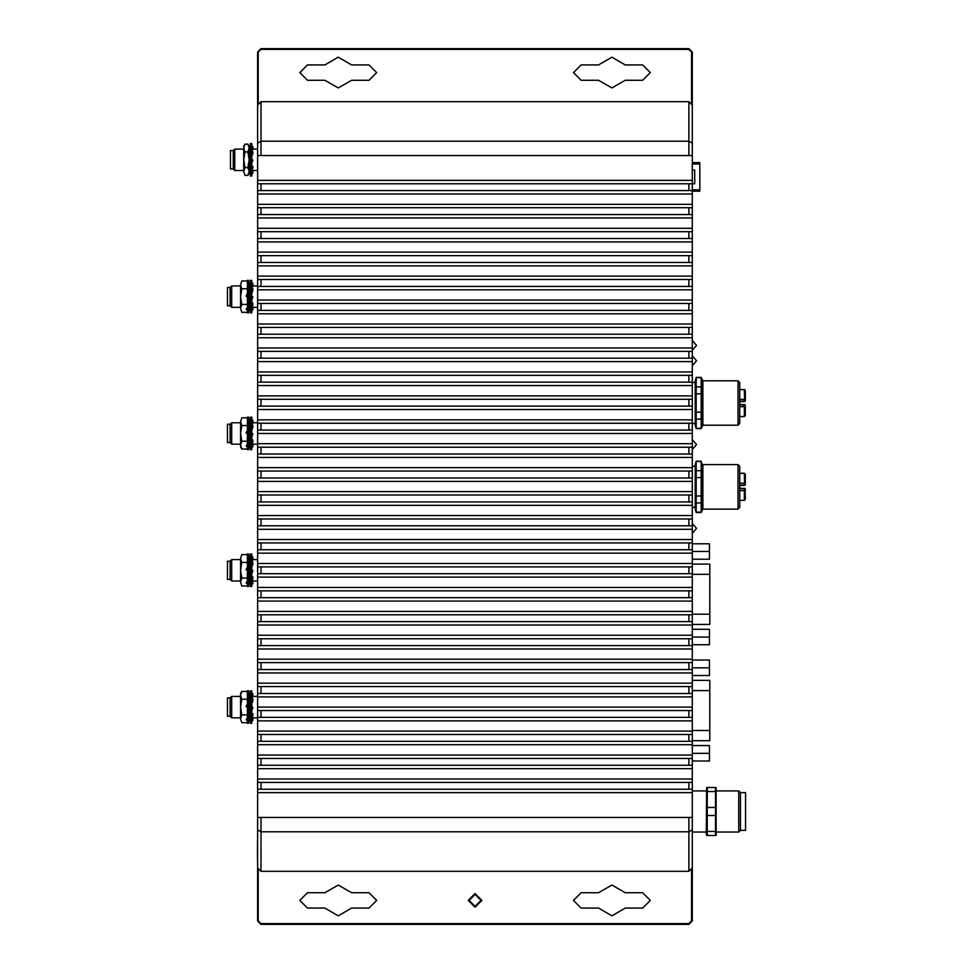 <?xml version="1.0" encoding="UTF-8"?>
<svg xmlns="http://www.w3.org/2000/svg" width="973" height="973" viewBox="0 0 973 973"><rect width="100%" height="100%" fill="white"/><g stroke="black" fill="none" stroke-linecap="round" stroke-linejoin="round"><path stroke-width="1.46" d="M250.402 723.353L250.402 690.854L251.825 690.854L251.825 723.353L250.402 723.353M251.825 710.789L252.846 707.298L251.825 706.994M250.402 715.179L249.161 714.814L250.402 710.582M250.402 312.868L250.402 280.37L251.825 280.37L251.825 312.868L250.402 312.868M251.825 300.304L252.846 296.814L251.825 296.51M250.402 304.695L249.161 304.33L250.402 300.098M241.815 280.966L240.611 284.882L241.815 280.966L247.324 280.966M230.151 287.461L230.151 305.765L227.414 305.765L227.414 287.461L230.151 287.461L231.696 285.916L231.696 307.31L240.611 307.31M240.611 308.356L241.815 312.272L240.611 308.356L241.815 304.44L240.611 296.619L240.611 308.356M240.611 284.882L240.611 296.619L241.815 288.786L240.611 284.882M247.324 312.272L241.815 312.272M247.324 309.815L246.145 309.45L247.324 307.371M247.324 286.451L247.324 284.87M247.324 312.868L247.324 280.37L248.747 280.37L248.747 312.868L247.324 312.868M248.747 300.268L249.769 296.814L248.747 296.51L249.769 288.531L248.881 288.324L248.869 291.231M249.769 309.669L248.747 310.144M249.161 285.588L249.161 288.385M248.747 282.365L249.161 283.289M249.161 298.893L248.881 304.804L249.769 304.5M249.161 306.604L249.161 309.511L250.402 307.371M241.815 554.622L240.611 558.538L241.815 554.622L247.324 554.622M230.151 561.117L230.151 579.422L227.414 579.422L227.414 561.117L230.151 561.117L231.696 559.572L231.696 580.966L240.611 580.966M240.611 582.012L241.815 585.928L240.611 582.012L241.815 578.096L240.611 570.275L240.611 582.012M240.611 558.538L240.611 570.275L241.815 562.443L240.611 558.538M247.324 585.928L241.815 585.928M247.324 583.472L246.145 583.107L247.324 581.027M247.324 560.107L247.324 558.526M249.161 559.244L249.161 562.041M248.747 586.524L248.747 554.026L247.324 554.026L247.324 586.524L248.747 586.524M248.747 573.924L249.769 570.47L248.747 570.166L249.769 562.187L248.881 561.98L248.869 564.887M249.769 583.326L248.747 583.8M249.161 572.55L248.881 578.461L249.769 578.157M249.161 580.261L248.979 583.435L250.402 581.027M248.747 556.021L249.161 556.945M277.694 871.334L290.696 871.334M248.383 145.001L249.161 148.054L247.896 144.138L249.161 146.23L249.161 170.822M233.228 150.633L233.228 168.937L230.492 168.937L230.492 150.633L233.228 150.633L234.773 149.088L234.773 170.482L243.688 170.482M249.161 148.054L247.896 151.958L249.161 159.791L249.161 173.34L247.896 175.444L244.892 175.444L243.688 171.528L244.892 175.444M249.161 159.791L247.896 167.611L249.161 171.528L247.896 175.444M244.892 144.138L243.688 146.23L243.688 171.528L244.892 167.611L243.688 159.791L244.892 151.958L243.688 148.054L244.892 144.138L247.896 144.138M675.517 101.666L662.528 101.666M257.529 841.402L257.529 860.217M257.577 477.098L257.577 495.902M257.577 112.783L257.577 131.598M230.151 424.289L230.151 442.593L227.414 442.593L227.414 424.289L230.151 424.289L231.696 422.744L231.696 444.138L240.611 444.138M248.869 428.059L249.769 425.359L248.881 425.152L249.161 433.471L248.747 429.044M249.161 422.416L249.161 425.213M244.892 417.794L247.324 417.794M244.855 425.554L241.815 425.615L240.611 421.71L240.611 446.996L241.815 449.1L240.611 445.184L241.815 441.268L240.611 433.447L241.815 425.615M247.324 423.279L247.324 421.698M692.277 564.06L709.828 564.06L709.828 624.435L692.277 624.435M692.277 680.37L709.828 680.37L709.828 740.745L692.277 740.745M696.169 419.144L696.169 377.354L695.245 380.784L695.245 425.25L696.169 428.667L696.169 419.144L701.18 419.144L701.18 428.667L696.169 428.667M695.245 380.784L696.169 377.354L701.18 377.354L701.18 419.144M739.723 382.486L739.723 423.535L738.008 425.25L738.008 380.784L739.723 382.486L738.008 380.784L702.883 380.784L702.883 425.25L701.886 426.004L701.886 380.017L701.18 377.354L702.883 380.784M745.367 412.588L745.367 414.802M739.723 404.415L745.063 404.707L745.367 410.387M745.367 398.225L745.367 400.426M745.367 405.449L745.367 415.033M745.367 391L745.367 400.146L744.333 401.18L745.063 401.314L745.367 400.584L744.333 401.618L739.723 401.618L744.333 401.618M696.169 502.956L696.169 461.166L695.245 464.583L695.245 509.061L696.169 512.479L696.169 502.956L701.18 502.956L701.18 512.479L696.169 512.479M696.169 461.166L701.18 461.166L701.18 502.956M738.008 509.061L738.008 464.583L739.723 466.298L739.723 507.347L738.008 509.061L702.883 509.061L701.886 509.816L701.886 463.829L702.883 464.583L702.883 509.061L701.18 512.479M745.367 496.4L745.367 498.602M739.723 488.227L745.063 488.519L745.367 498.845M745.367 482.036L745.367 484.396L744.333 484.98L745.063 485.126L745.367 484.396L744.333 485.418L739.723 485.418L744.333 485.418M745.367 489.249L745.367 490.343L744.333 490.611L744.333 500.377L745.367 499.356M745.367 474.8L745.367 483.958M745.586 792.654L740.465 792.654L738.75 790.94L738.75 831.988L740.465 830.285L745.586 830.285L745.586 792.654L740.465 792.654L740.465 830.285M706.653 835.406L707.274 835.406L707.274 831.416L715.483 831.416L715.483 835.406L716.116 835.406L706.653 835.406L706.252 834.299L706.678 787.522M716.116 835.406L716.092 787.522M715.483 831.416L715.483 787.522L706.653 787.522M715.483 791.523L707.274 791.523L707.274 787.522M715.483 815.459L707.274 815.459L707.274 791.523M257.577 829.86L257.577 867.904L260.995 871.334L260.995 831.83L257.577 829.86L257.577 155.51L692.277 155.51L692.277 829.86L688.86 831.83L688.86 871.334L692.277 867.904L692.277 829.86M662.528 871.334L675.517 871.334M248.747 710.752L249.769 707.298L248.747 706.994L248.881 698.809L249.769 699.015L248.869 701.715M247.324 696.936L247.324 695.354M244.892 691.45L247.324 691.45M249.161 696.072L249.161 698.869M248.747 692.849L249.161 693.773M290.696 101.666L277.694 101.666M249.161 443.433L248.979 446.607L250.402 444.199M249.161 435.722L248.747 442.983M248.747 419.193L249.161 420.117M249.769 446.498L248.747 446.972M247.324 446.643L246.145 446.279L247.324 444.077M247.324 449.1L241.815 449.1M244.855 441.146L241.815 441.268M248.747 437.096L249.769 433.642L249.161 433.471M247.324 449.696L247.324 417.198L248.747 417.198L248.747 449.696L247.324 449.696M241.815 417.794L240.611 421.71L241.815 417.794L244.855 417.855M249.161 717.089L249.161 719.996L250.402 717.855M249.161 709.378L248.747 716.639M249.769 720.154L248.747 720.628M247.324 720.3L246.145 719.935L247.324 717.733M244.855 722.684L241.815 722.757L240.611 718.84L241.815 722.757M244.855 714.802L241.815 714.924L240.611 707.103L240.611 718.84L241.815 714.924M230.151 697.945L230.151 716.25L227.414 716.25L227.414 697.945L230.151 697.945L231.696 696.4L231.696 717.794L240.611 717.794M247.324 723.353L247.324 690.854L248.747 690.854L248.747 723.353L247.324 723.353M241.815 691.45L240.611 693.542L240.611 707.103L241.815 699.271L240.611 695.367L241.815 691.45L244.819 691.45M250.402 449.696L250.402 417.198L251.825 417.198L251.825 449.696L250.402 449.696M251.825 437.132L252.846 433.642L251.825 433.338M250.402 441.523L249.161 441.158L250.402 436.926M250.402 586.524L250.402 554.026L251.825 554.026L251.825 586.524L250.402 586.524M251.825 573.961L252.846 570.47L251.825 570.166M250.402 578.351L249.161 577.986L250.402 573.754M250.402 176.04L250.402 143.542L251.825 143.542L251.825 176.04L250.402 176.04M251.825 163.476L252.846 159.986L251.825 159.681M250.402 167.867L249.161 167.502L250.402 163.269M744.333 404.415L744.333 416.578L745.367 415.544M739.723 389.455L745.063 389.759L744.333 389.455L744.649 401.131M744.333 488.227L744.333 490.611L739.723 490.611M745.367 474.313L744.333 473.267L744.649 484.931M475.067 906.386L469.083 900.402L475.067 894.418L481.051 900.402L475.067 906.386M475.067 907.25L481.915 900.402L475.067 893.567L468.232 900.402L475.067 907.25M581.112 80.297L573.413 72.598L581.112 64.899L598.565 64.899L611.895 57.2L625.225 64.899L642.679 64.899L650.378 72.598L642.679 80.297L625.225 80.297L611.895 87.984L598.565 80.297L581.112 80.297M581.112 908.101L573.413 900.402L581.112 892.703L598.565 892.703L611.895 885.016L625.225 892.703L642.679 892.703L650.378 900.402L642.679 908.101L625.225 908.101L611.895 915.8L598.565 908.101L581.112 908.101M369.022 64.899L376.721 72.598L369.022 80.297L351.569 80.297L338.239 87.984L324.909 80.297L307.456 80.297L299.757 72.598L307.456 64.899L324.909 64.899L338.239 57.2L351.569 64.899L369.022 64.899M351.569 908.101L338.239 915.8L324.909 908.101L307.456 908.101L299.757 900.402L307.456 892.703L324.909 892.703L338.239 885.016L351.569 892.703L369.022 892.703L376.721 900.402L369.022 908.101L351.569 908.101M739.723 473.267L744.333 473.267L745.367 474.289M250.402 720.3L249.161 720.008L250.402 715.958M251.825 718.05L252.846 715.508L252.846 713.708L251.825 713.464M252.846 715.508L251.825 715.264M250.402 700.572L249.769 700.524M251.825 698.395L252.846 696.729L252.846 693.822L251.825 693.737M251.825 695.354L252.846 693.822L251.825 693.08M250.402 698.809L249.161 698.687L250.402 695.354M250.402 693.81L249.769 693.871M249.27 693.785L250.402 693.177M251.825 704.002L252.846 700.815L252.846 699.015L251.825 698.772M251.825 702.129L252.846 699.015M250.402 706.97L249.161 706.666L250.402 701.995M251.825 721.127L252.846 720.506L252.846 717.6L252.056 717.527M252.846 720.506L251.825 720.409M249.55 720.713L250.402 721.005M250.402 309.815L249.161 309.523L250.402 305.473M251.825 307.565L252.846 305.023L252.846 303.223L251.825 302.98M252.846 305.023L251.825 304.78M250.402 290.088L249.769 290.039M251.825 287.911L252.846 286.244L252.846 283.338L251.825 283.252M251.825 284.87L252.846 283.338L251.825 282.596M250.402 288.324L249.161 288.203L250.402 284.87M250.402 283.325L249.769 283.386M249.27 283.301L250.402 282.693M251.825 293.518L252.846 290.331L252.846 288.531L251.825 288.288M251.825 291.645L252.846 288.531M250.402 296.485L249.161 296.181L250.402 291.511M251.825 310.642L252.846 310.022L252.846 307.115L252.056 307.042M252.846 310.022L251.825 309.925M249.55 310.229L250.402 310.521M696.522 360.764L692.277 365.702L696.522 360.764L692.277 355.814M696.522 528.375L692.277 533.313L696.522 528.375L692.277 523.438M248.747 306.154L248.881 304.804M248.747 307.565L249.769 305.023M246.145 309.45L247.324 307.249M249.161 287.084L249.769 283.338L248.747 283.252M248.747 284.87L249.769 283.338M248.906 282.632L249.55 283.009M249.161 309.499L248.991 306.994M247.324 296.485L246.084 296.181L247.324 293.469M249.161 292.131L249.769 288.531M249.769 310.022L248.747 309.925M248.747 287.071L248.747 285.32M248.747 282.681L248.93 283.265M248.979 299.514L248.747 301.01M244.819 304.44L241.815 304.44M247.324 304.44L244.892 304.44M249.161 296.619L248.747 292.216M244.819 288.786L241.815 288.786M247.324 288.786L244.892 288.786M248.747 579.811L248.881 578.461M248.747 581.222L249.769 578.68M246.145 583.107L247.324 580.905M248.747 558.526L249.769 556.994L248.747 556.909M248.747 560.728L248.747 558.976M249.161 560.74L249.769 556.994M248.906 556.288L249.55 556.665M249.161 565.787L249.769 562.187M247.324 570.142L246.084 569.837L247.324 567.125M249.769 583.678L248.747 583.581M249.161 583.155L248.991 580.65M248.979 573.17L248.747 574.666M244.819 578.096L241.815 578.096M247.324 578.096L244.892 578.096M247.896 151.958L244.892 151.958M247.896 167.611L244.892 167.611M248.747 556.337L248.93 556.921M248.747 565.872L249.161 570.275M247.324 562.443L244.892 562.443M244.819 562.443L241.815 562.443M248.747 422.148L248.747 423.9M247.324 425.615L244.892 425.615M248.747 419.509L248.93 420.093M701.18 412.224L696.169 412.224M696.169 393.81L701.18 393.81M701.18 386.877L696.169 386.877M701.18 428.351L696.169 428.351M696.169 377.67L701.18 377.67M738.008 425.25L702.883 425.25L701.18 428.667M745.367 405.875L744.333 404.853L739.723 404.853L744.333 404.853M739.723 401.18L744.333 401.18M701.18 496.035L696.169 496.035M696.169 477.609L701.18 477.609M701.18 470.689L696.169 470.689M701.18 512.163L696.169 512.163M696.169 461.482L701.18 461.482M701.18 461.166L701.886 463.829M745.367 489.687L744.333 488.665L739.723 488.665L744.333 488.665M739.723 484.98L744.333 484.98M706.252 790.94L692.277 790.94L706.252 790.94M738.75 790.94L716.517 790.94M715.483 807.468L707.274 807.468M707.274 831.416L707.274 815.459M715.483 787.522L716.116 787.522M692.277 143.14L692.277 105.096L688.86 101.666L688.86 141.17L692.277 143.14L692.277 155.51M257.577 155.51L257.577 143.14L260.995 141.17L260.995 101.666L257.577 105.096L257.577 143.14M688.86 155.51L688.86 141.17L260.995 141.17L260.995 155.51M692.277 817.49L257.577 817.49M260.995 817.49L260.995 831.83L688.86 831.83L688.86 817.49M257.577 758.441L260.995 758.441L260.995 765.289L257.577 765.289M257.577 734.506L260.995 734.506L260.995 741.341L257.577 741.341M257.577 710.558L260.995 710.558L260.995 717.393L257.577 717.393M257.577 686.61L260.995 686.61L260.995 693.457L257.577 693.457M257.577 662.662L260.995 662.662L260.995 669.509L257.577 669.509M257.577 638.726L260.995 638.726L260.995 645.561L257.577 645.561M257.577 614.778L260.995 614.778L260.995 621.613L257.577 621.613M257.577 590.83L260.995 590.83L260.995 597.677L257.577 597.677M257.577 566.882L260.995 566.882L260.995 573.729L257.577 573.729M257.577 542.946L260.995 542.946L260.995 549.781L257.577 549.781M257.577 518.998L260.995 518.998L260.995 525.834L257.577 525.834M257.577 495.05L260.995 495.05L260.995 501.898L257.577 501.898M257.577 471.102L260.995 471.102L260.995 477.95L257.577 477.95M257.577 447.166L260.995 447.166L260.995 454.002L257.577 454.002M257.577 423.219L260.995 423.219L260.995 430.054L257.577 430.054M257.577 399.271L260.995 399.271L260.995 406.118L257.577 406.118M257.577 375.323L260.995 375.323L260.995 382.17L257.577 382.17M257.577 351.387L260.995 351.387L260.995 358.222L257.577 358.222M257.577 327.439L260.995 327.439L260.995 334.274L257.577 334.274M257.577 303.491L260.995 303.491L260.995 310.338L257.577 310.338M257.577 279.543L260.995 279.543L260.995 286.39L257.577 286.39M257.577 255.607L260.995 255.607L260.995 262.442L257.577 262.442M257.577 231.659L260.995 231.659L260.995 238.494L257.577 238.494M257.577 207.711L260.995 207.711L260.995 214.559L257.577 214.559M257.577 183.763L260.995 183.763L260.995 190.611L257.577 190.611M257.577 782.389L260.995 782.389L260.995 789.237L257.577 789.237M260.995 101.666L688.86 101.666M692.277 190.611L688.86 190.611L688.86 183.763L260.995 183.763M260.995 190.611L688.86 190.611M688.86 183.763L694.722 183.763L694.722 170.08L692.277 170.08M692.277 214.559L688.86 214.559L688.86 207.711L260.995 207.711M260.995 214.559L688.86 214.559M688.86 207.711L692.277 207.711M692.277 238.494L688.86 238.494L688.86 231.659L260.995 231.659M260.995 238.494L688.86 238.494M688.86 231.659L692.277 231.659M692.277 262.442L688.86 262.442L688.86 255.607L260.995 255.607M260.995 262.442L688.86 262.442M688.86 255.607L692.277 255.607M692.277 286.39L688.86 286.39L688.86 279.543L260.995 279.543M260.995 286.39L688.86 286.39M688.86 279.543L692.277 279.543M692.277 310.338L688.86 310.338L688.86 303.491L260.995 303.491M260.995 310.338L688.86 310.338M688.86 303.491L692.277 303.491M692.277 334.274L688.86 334.274L688.86 327.439L260.995 327.439M260.995 334.274L688.86 334.274M688.86 327.439L692.277 327.439M692.277 358.222L688.86 358.222L688.86 351.387L260.995 351.387M260.995 358.222L688.86 358.222M688.86 351.387L692.277 351.387M692.277 382.17L688.86 382.17L688.86 375.323L260.995 375.323M260.995 382.17L688.86 382.17M688.86 375.323L692.277 375.323M692.277 406.118L688.86 406.118L688.86 399.271L260.995 399.271M260.995 406.118L688.86 406.118M688.86 399.271L692.277 399.271M692.277 430.054L688.86 430.054L688.86 423.219L260.995 423.219M260.995 430.054L688.86 430.054M688.86 423.219L692.277 423.219M692.277 454.002L688.86 454.002L688.86 447.166L260.995 447.166M260.995 454.002L688.86 454.002M688.86 447.166L692.277 447.166M692.277 477.95L688.86 477.95L688.86 471.102L260.995 471.102M260.995 477.95L688.86 477.95M688.86 471.102L692.277 471.102M692.277 501.898L688.86 501.898L688.86 495.05L260.995 495.05M260.995 501.898L688.86 501.898M688.86 495.05L692.277 495.05M692.277 525.834L688.86 525.834L688.86 518.998L260.995 518.998M260.995 525.834L688.86 525.834M688.86 518.998L692.277 518.998M692.277 549.781L688.86 549.781L688.86 542.946L260.995 542.946M260.995 549.781L688.86 549.781M688.86 542.946L692.277 542.946M692.277 573.729L688.86 573.729L688.86 566.882L260.995 566.882M260.995 573.729L688.86 573.729M688.86 566.882L692.277 566.882M692.277 597.677L688.86 597.677L688.86 590.83L260.995 590.83M260.995 597.677L688.86 597.677M688.86 590.83L692.277 590.83M692.277 621.613L688.86 621.613L688.86 614.778L260.995 614.778M260.995 621.613L688.86 621.613M688.86 614.778L692.277 614.778M692.277 645.561L688.86 645.561L688.86 638.726L260.995 638.726M260.995 645.561L688.86 645.561M688.86 638.726L692.277 638.726M692.277 669.509L688.86 669.509L688.86 662.662L260.995 662.662M260.995 669.509L688.86 669.509M688.86 662.662L692.277 662.662M692.277 693.457L688.86 693.457L688.86 686.61L260.995 686.61M260.995 693.457L688.86 693.457M688.86 686.61L692.277 686.61M692.277 717.393L688.86 717.393L688.86 710.558L260.995 710.558M260.995 717.393L688.86 717.393M688.86 710.558L692.277 710.558M692.277 741.341L688.86 741.341L688.86 734.506L260.995 734.506M260.995 741.341L688.86 741.341M688.86 734.506L692.277 734.506M692.277 765.289L688.86 765.289L688.86 758.441L260.995 758.441M260.995 765.289L688.86 765.289M688.86 758.441L692.277 758.441M692.277 789.237L688.86 789.237L688.86 782.389L260.995 782.389M260.995 789.237L688.86 789.237M688.86 782.389L692.277 782.389M688.86 871.334L260.995 871.334M692.277 667.794L709.39 667.794L709.39 660.095L692.277 660.095M709.39 667.794L709.39 675.493L692.277 675.493M692.277 753.309L709.39 753.309L709.39 745.622L692.277 745.622M709.39 753.309L709.39 761.008L692.277 761.008M692.277 637.011L709.39 637.011L709.39 629.312L692.277 629.312M709.39 637.011L709.39 644.71L692.277 644.71M692.277 551.496L709.39 551.496L709.39 543.798L692.277 543.798M709.39 551.496L709.39 559.195L692.277 559.195M258.259 104.403L258.259 52.068L260.995 49.331L688.86 49.331L691.596 52.068L691.596 104.403M691.596 868.597L691.596 920.932L688.86 923.669L260.995 923.669L258.259 920.932L258.259 868.597M257.577 867.904L257.577 920.932L260.995 924.35L688.86 924.35L692.277 920.932L692.277 867.904M692.277 105.096L692.277 52.068L688.86 48.65L260.995 48.65L257.577 52.068L257.577 105.096M247.324 714.924L244.892 714.924M248.747 702.701L249.161 707.103M247.324 699.271L244.892 699.271M244.819 699.271L241.815 699.271M247.324 706.97L246.084 706.666L247.324 703.953M248.747 695.804L248.747 697.556M248.747 693.165L248.93 693.749M247.324 441.268L244.892 441.268M247.324 433.313L246.084 433.009L247.324 430.297M248.979 436.342L248.747 437.838M249.161 446.327L248.991 443.822M249.769 446.85L248.747 446.753M249.161 428.959L249.769 425.359M249.161 423.912L249.769 420.166L248.747 420.081M248.747 421.698L249.769 420.166M249.769 441.328L248.881 441.633M248.747 444.393L249.769 441.851M248.906 419.46L249.55 419.837M246.145 446.279L247.324 444.199M247.324 722.757L244.892 722.757M248.979 709.998L248.747 711.494M249.161 719.996L249.161 718.84L249.161 719.996M249.161 719.984L248.991 717.478M249.769 720.506L248.747 720.409M249.161 702.615L249.769 699.015M249.161 697.568L249.769 693.822L248.747 693.737M249.769 714.985L248.881 715.289M248.747 718.05L249.769 715.508M248.906 693.117L249.55 693.494M248.747 695.354L249.769 693.822M246.145 719.935L247.324 717.855M692.277 191.182L699.855 191.182L699.855 162.649L692.277 162.649M699.855 189.844L692.277 189.844M699.855 163.987L692.277 163.987L699.855 163.987M696.522 444.564L692.277 449.502L696.522 444.564L692.277 439.626M696.522 345.366L692.277 350.304L696.522 345.366L692.277 340.428M250.402 446.643L249.161 446.352L250.402 442.301M251.825 444.393L252.846 441.851L252.846 440.051L251.825 439.808M252.846 441.851L251.825 441.608M250.402 426.916L249.769 426.867M251.825 424.739L252.846 423.073L252.846 420.166L251.825 420.081M251.825 421.698L252.846 420.166L251.825 419.424M250.402 425.152L249.161 425.031L250.402 421.698M250.402 420.154L249.769 420.214M249.27 420.129L250.402 419.521M251.825 430.346L252.846 427.159L252.846 425.359L251.825 425.116M251.825 428.473L252.846 425.359M250.402 433.313L249.161 433.009L250.402 428.339M251.825 447.471L252.846 446.85L252.846 443.943L252.056 443.87M252.846 446.85L251.825 446.753M249.55 447.057L250.402 447.349M250.402 583.472L249.161 583.18L250.402 579.13M251.825 581.222L252.846 578.68L252.846 576.88L251.825 576.636M252.846 578.68L251.825 578.436M250.402 563.744L249.769 563.695M251.825 561.567L252.846 559.901L252.846 556.994L251.825 556.909M251.825 558.526L252.846 556.994L251.825 556.252M250.402 561.98L249.161 561.859L250.402 558.526M250.402 556.982L249.769 557.043M249.27 556.957L250.402 556.349M251.825 567.174L252.846 563.987L252.846 562.187L251.825 561.944M251.825 565.301L252.846 562.187M250.402 570.142L249.161 569.837L250.402 565.167M251.825 584.299L252.846 583.678L252.846 580.772L252.056 580.699M252.846 583.678L251.825 583.581M249.55 583.885L250.402 584.177M250.402 172.987L249.161 172.695L250.402 168.645M251.825 170.737L252.846 168.195L252.846 166.395L251.825 166.152M252.846 168.195L251.825 167.952M249.161 172.695L250.402 170.543M250.402 153.26L249.161 151.374L250.402 148.042M251.825 151.083L252.846 149.416L252.846 146.509L251.825 146.424M251.825 148.042L252.846 146.509L251.825 145.768M250.402 151.496L249.161 151.374M249.781 149.489L249.161 146.619L250.402 145.865M250.402 146.497L249.161 146.619M249.21 146.874L249.161 149.088M251.825 156.689L252.846 153.503L252.846 151.703L251.825 151.46M251.825 154.816L252.846 151.703M250.402 159.657L249.161 159.353L250.402 154.683M251.825 173.814L252.846 173.194L252.846 170.287L252.056 170.214M252.846 173.194L251.825 173.097M249.21 172.708L250.402 173.693M692.277 574.325L709.828 574.325M692.277 614.182L709.828 614.182M692.277 690.635L709.828 690.635M692.277 730.48L709.828 730.48M745.367 406.532L739.723 406.811M745.367 399.502L739.723 399.222M739.723 416.517L744.333 416.517M744.333 389.516L739.723 389.516M745.367 483.301L739.723 483.022M739.723 500.329L744.333 500.329M744.333 473.316L739.723 473.316M692.277 792.654L257.577 792.654M692.277 180.346L257.577 180.346M692.277 204.294L257.577 204.294M692.277 194.028L257.577 194.028M692.277 228.241L257.577 228.241M692.277 217.976L257.577 217.976M692.277 252.177L257.577 252.177M692.277 241.924L257.577 241.924M692.277 276.125L257.577 276.125M692.277 265.86L257.577 265.86M692.277 300.073L257.577 300.073M692.277 289.808L257.577 289.808M692.277 324.021L257.577 324.021M692.277 313.756L257.577 313.756M692.277 347.957L257.577 347.957M692.277 337.704L257.577 337.704M692.277 371.905L257.577 371.905M692.277 361.64L257.577 361.64M692.277 395.853L257.577 395.853M692.277 385.588L257.577 385.588M692.277 419.801L257.577 419.801M692.277 409.536L257.577 409.536M692.277 443.737L257.577 443.737M692.277 433.484L257.577 433.484M692.277 467.685L257.577 467.685M692.277 457.419L257.577 457.419M692.277 491.633L257.577 491.633M692.277 481.367L257.577 481.367M692.277 515.581L257.577 515.581M692.277 505.315L257.577 505.315M692.277 539.516L257.577 539.516M692.277 529.263L257.577 529.263M692.277 563.464L257.577 563.464M692.277 553.199L257.577 553.199M692.277 587.412L257.577 587.412M692.277 577.147L257.577 577.147M692.277 611.36L257.577 611.36M692.277 601.095L257.577 601.095M692.277 635.296L257.577 635.296M692.277 625.043L257.577 625.043M692.277 659.244L257.577 659.244M692.277 648.979L257.577 648.979M692.277 683.192L257.577 683.192M692.277 672.927L257.577 672.927M692.277 707.14L257.577 707.14M692.277 696.875L257.577 696.875M692.277 731.076L257.577 731.076M692.277 720.823L257.577 720.823M692.277 755.024L257.577 755.024M692.277 744.759L257.577 744.759M692.277 778.972L257.577 778.972M692.277 768.706L257.577 768.706M260.995 48.65L260.995 49.331M258.259 52.068L257.577 52.068M258.259 920.932L257.577 920.932M260.995 923.669L260.995 924.35M688.86 923.669L688.86 924.35M691.596 920.932L692.277 920.932M691.596 52.068L692.277 52.068M688.86 49.331L688.86 48.65M230.151 305.765L231.696 307.31M230.151 579.422L231.696 580.966M231.696 559.572L240.611 559.572M252.846 170.482L257.577 170.482M252.846 149.088L257.577 149.088M233.228 168.937L234.773 170.482M234.773 149.088L243.688 149.088M252.846 580.966L257.577 580.966M252.846 559.572L257.577 559.572M252.846 444.138L257.577 444.138M252.846 422.744L257.577 422.744M231.696 422.744L240.611 422.744M692.277 423.535L695.245 423.535M692.277 382.486L695.245 382.486M739.723 416.578L744.333 416.578L739.723 416.578M692.277 507.347L695.245 507.347M692.277 466.298L695.245 466.298M702.883 464.583L738.008 464.583M739.723 500.377L744.333 500.377L739.723 500.377M692.277 831.988L706.252 831.988M716.517 831.988L738.75 831.988M231.696 285.916L240.611 285.916M252.846 307.31L257.577 307.31M252.846 285.916L257.577 285.916M252.846 717.794L257.577 717.794M252.846 696.4L257.577 696.4M230.151 442.593L231.696 444.138M231.696 696.4L240.611 696.4M230.151 716.25L231.696 717.794"/></g></svg>
